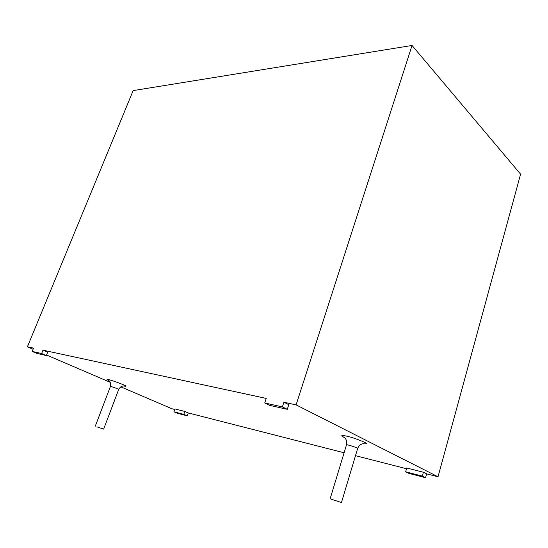 <?xml version="1.0" encoding="UTF-8"?>
<svg xmlns="http://www.w3.org/2000/svg" width="548" height="548" viewBox="0 0 548 548"><rect width="100%" height="100%" fill="white"/><g stroke="black" fill="none" stroke-linecap="round" stroke-linejoin="round"><path stroke-width="0.82" d="M32.195 351.419L36.894 353.426L46.347 355.536L41.621 353.515L32.195 351.419L33.544 348.131L27.4 346.809L133.164 90.598L412.055 45.463L296.098 404.876L283.912 402.239L288.789 404.684L287.282 409.315L282.391 406.897L283.912 402.239M405.664 471.801L422.33 476.116L425.563 477.712L408.931 473.39L405.664 471.801L406.739 467.999L423.405 472.253L426.625 473.869L438.023 476.781L520.6 174.175L412.055 45.463M174.757 409.479L171.962 408.767L120.8 386.84M110.258 382.319L46.559 355.015M33.086 349.24L27.4 346.809M173.922 411.801L183.786 414.357L187.252 415.836L177.381 413.274L173.922 411.801L174.956 408.931L184.827 411.445L188.279 412.939L344.096 452.771M406.534 468.732L355.501 455.683M438.023 476.781L296.098 404.876M282.391 406.897L264.732 402.979L266.246 398.423L42.984 350.172L47.697 352.206L46.347 355.536M41.621 353.515L42.984 350.172M183.786 414.357L184.827 411.445M187.252 415.836L188.279 412.939M264.732 402.979L269.637 405.376L287.282 409.315M422.33 476.116L423.405 472.253M425.563 477.712L426.625 473.869M96.907 426.858L103.661 429.111L96.907 426.858M331.239 499.201L341.459 502.523L331.239 499.201M109.093 380.764C98.202 375.127 135.609 388.518 123.547 385.936M343.918 437.325C337.958 434.434 344.911 435.146 355.186 438.578C366.605 442.729 369.249 444.442 363.119 443.702M108.936 380.627L108.429 380.312C107.634 379.634 111.662 381.559 110.415 386.546C110.367 386.066 119.046 389.162 118.683 389.491C121.074 384.929 125.41 385.991 124.355 386.011L123.759 385.929M344.582 437.537L343.603 436.934L344.699 437.715C346.562 439.688 347.151 442.085 346.48 444.901C346.411 444.079 358.132 447.922 357.632 448.559C358.632 445.839 360.44 444.223 363.064 443.709L363.468 443.668M110.415 386.546L95.277 426.18M118.683 389.491L103.661 429.111M346.48 444.901L330.163 498.694M357.632 448.559L341.459 502.523"/></g></svg>
